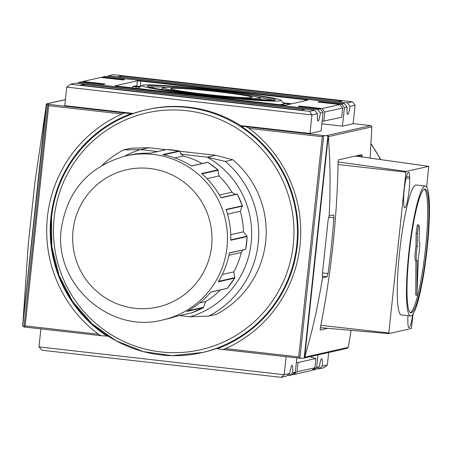 <?xml version="1.0" encoding="UTF-8"?>
<svg xmlns="http://www.w3.org/2000/svg" width="452" height="452" viewBox="0 0 452 452"><rect width="100%" height="100%" fill="white"/><g stroke="black" fill="none" stroke-linecap="round" stroke-linejoin="round"><path stroke-width="0.68" d="M171.133 88.439A40.968 1.91 6.1 0 0 170.76 88.75A40.968 1.91 6.1 0 0 211.259 94.909A40.968 1.91 6.1 0 0 252.148 97.446A40.968 1.91 6.1 0 0 215.389 91.513A40.968 1.91 6.1 0 0 171.133 88.439M142.493 85.191A70.06 3.271 6.1 0 0 141.894 85.422A70.06 3.271 6.1 0 0 211.118 96.259A70.06 3.271 6.1 0 0 281.065 100.293A70.06 3.271 6.1 0 0 214.926 90.095A70.06 3.271 6.1 0 0 142.493 85.191M141.894 85.422L138.47 88.174A73.173 3.413 6.1 0 0 138.374 88.326A73.173 3.413 6.1 0 0 138.64 88.665M279.008 104.576A73.173 3.413 6.1 0 0 283.896 103.881A73.173 3.413 6.1 0 0 283.833 103.711L281.065 100.293M84.106 84.332L304.812 109.35L301.326 110.135L80.62 85.117L84.106 84.332L83.982 85.496M121.164 75.987L341.87 100.999L338.599 101.74L117.893 76.721L121.164 75.987L121.046 77.077M323.818 121.294L324.813 112.011L322.078 108.576L339.949 104.548L342.684 107.988L341.695 117.266L322.106 121.402M298.037 362.532L315.914 358.504L314.92 367.781L297.049 371.81L298.037 362.532L296.388 362.041M309.925 356.724L315.914 358.504M328.677 352.503L327.344 364.984L322.27 366.126A10.899 1.48 96.5 0 0 321.705 358.718A10.899 1.48 96.5 0 0 319.344 366.787L316.666 367.391L317.999 354.91M312.168 370.007L315.886 369.544L319.344 366.787M316.666 367.391L313.27 370.137M292.546 374.431L293.653 374.555L311.524 370.527L314.92 367.781M297.049 371.81L293.653 374.555M296.834 357.888L295.303 372.199L292.625 372.804A10.899 1.48 96.5 0 0 292.06 365.397A10.899 1.48 96.5 0 0 289.698 373.465L284.184 374.708L38.957 346.91L42.126 350.249L281.223 377.352L286.24 376.222L289.698 373.465M292.625 372.804L289.291 375.539L291.907 374.945L295.303 372.199M282.065 104.926L285.562 105.175L307.795 100.163L305.168 99.717L140.866 81.094L137.363 80.846L115.096 85.869L282.065 104.926M140.397 86.626L135.125 85.88L132.685 86.428L132.515 87.976M321.847 123.814L342.446 126.153L344.43 107.593L341.695 104.152L344.311 103.564L105.209 76.461L102.593 77.055L124.667 79.558L122.921 79.947L100.852 77.445L82.976 81.473L105.05 83.976L103.305 84.366L81.236 81.863L78.62 82.456L77.49 83.36M319.558 102.237L319.62 101.655L341.695 104.152M339.949 104.548L317.88 102.045L319.62 101.655M299.942 106.655L300.004 106.073L322.078 108.576M317.462 113.667L314.665 110.243L309.648 111.373L311.948 114.91L317.462 113.667A10.899 1.48 96.5 0 0 318.027 121.074A10.899 1.48 96.5 0 0 320.389 113.011L317.716 109.553L320.332 108.966L298.263 106.463L300.004 106.073M320.332 108.966L323.067 112.407L321.084 130.961L309.965 133.47L242.193 125.786L240.882 126.08L246.673 126.826L249.046 128.408A128.289 126.961 77.3 0 1 225.514 348.611L222.921 349.515L217.084 348.763A125.176 123.876 77.3 0 0 297.371 245.17A125.176 123.876 77.3 0 0 240.882 126.08M82.976 81.473L82.337 81.993M102.593 77.055L101.954 77.569M46.42 104.073L34.821 183.003L28.301 243.984L22.724 325.813M362.069 156.997A934.143 924.47 -102.7 0 0 362.086 156.109L361.894 154.595L338.35 159.895L338.107 161.505A934.143 924.47 77.3 0 1 320.259 328.519L320.174 330L327.677 328.31M322.739 277.726L322.615 277.347L322.779 277.731L327.135 276.748L327.999 273.567A934.143 924.47 -102.7 0 0 333.949 217.898L333.745 214.892L329.389 215.875L329.129 216.367L329.87 199.236L330.101 176.433L329.711 159.358L328.44 136.64L371.877 126.859L371.013 125.633A1.243 1.232 -102.7 0 0 370.866 125.611L353.56 123.645L342.446 126.153M329.129 216.367L328.237 219.022L322.287 274.692L322.615 277.347L320.717 288.772L316.287 311.603L312.405 328.7L304.88 357.142L303.84 358.097M347.215 348.3L348.317 347.356L351.097 330.339M370.098 158.121L371.877 126.859M254.583 326.751A124.554 123.26 77.3 0 1 202.824 352.419L172.421 355.673L143.42 351.639L116.147 340.819L92.135 323.835L72.738 301.642L59.048 275.483L51.833 246.843L51.5 217.322C56.274 165.709 96.485 120.266 146.776 109.695A124.554 123.26 77.3 0 1 294.393 204.118A124.554 123.26 77.3 0 1 201.519 352.713A124.554 123.26 77.3 0 1 51.534 217.305A124.554 123.26 77.3 0 1 146.776 109.695L148.081 109.401A124.554 123.26 77.3 0 1 241.345 125.978M23.979 326.937L22.702 325.999L46.663 103.813L47.771 104.339L23.979 326.937L25.165 325.903L98.372 334.203A128.289 126.961 77.3 0 1 121.904 113.994L124.893 113.023L131.204 113.65L132.515 113.356L64.738 105.672L66.721 87.117L70.552 84.27L75.569 83.14L314.665 110.243M249.046 128.408L322.253 136.702L323.83 135.572L327.932 135.882L327.135 135.414L328.44 136.64M121.904 113.994L48.697 105.695L47.771 104.339M303.699 358.125L300.009 358.25L298.721 356.911L225.514 348.611M309.648 111.373L70.552 84.27M309.965 133.47L311.948 114.91L66.721 87.117M108.231 336.147L101.033 335.695L23.945 326.96L100.965 335.689M101.095 335.7L98.372 334.203M289.291 375.539L287.365 375.318M322.27 366.126L318.937 368.86L317.01 368.64M324.813 112.011L342.684 107.988M328.288 136.221L304.637 357.566M320.389 113.011L323.067 112.407M344.43 107.593L347.108 106.988A10.899 1.48 96.5 0 0 347.673 114.396A10.899 1.48 96.5 0 0 350.034 106.333L347.362 102.875L352.374 101.751L355.108 105.186L353.125 123.746M350.034 106.333L355.108 105.186M107.135 76.682L108.265 75.778L113.277 74.648L352.374 101.751M327.344 364.984L323.948 367.73L318.937 368.86M281.223 377.352L284.184 374.708L286.11 356.673M347.108 106.988L344.311 103.564M317.716 109.553L78.62 82.456M95.536 134.922A125.176 123.876 77.3 0 1 132.515 113.356M40.883 328.881L38.957 346.91M347.362 102.875L108.265 75.778M291.749 103.779L283.093 102.796M283.568 103.384L290.184 104.135M132.685 86.428L139.821 87.089M362.086 156.109L357.487 155.584M327.932 135.882L304.202 357.911M46.273 104.254L22.617 325.598M107.406 336.328A125.176 123.876 77.3 0 1 50.918 217.237A125.176 123.876 77.3 0 1 131.204 113.65M179.608 315.564L190.162 316.762L208.79 316.067L216.288 314.377A93.411 92.445 77.3 0 0 232.814 159.754L215.587 155.29L179.489 151.2M124.537 156.211A87.185 86.281 77.3 0 1 140.515 149.612L148.889 147.731L131.131 148.228L123.633 149.917A93.411 92.445 77.3 0 0 102.457 165.059M148.889 147.731L165.963 149.663M208.79 316.067A93.411 92.445 77.3 0 0 225.316 161.443L232.814 159.754M225.316 161.443L207.214 157.172A87.185 86.281 77.3 0 1 251.171 242.916A87.185 86.281 77.3 0 1 190.162 316.762M157.59 151.55L140.515 149.612L123.633 149.917M180.54 154.149L207.214 157.172L215.587 155.29M163.647 154.821L179.512 151.25L179.032 150.951A84.072 83.202 77.3 0 0 166.568 149.539L150.222 153.222A84.072 83.202 -102.7 0 0 129.074 155.177L125.763 155.923A84.072 83.202 77.3 0 1 225.407 219.655A84.072 83.202 77.3 0 1 162.714 319.959L166.025 319.214A84.072 83.202 -102.7 0 0 175.376 316.519L191.727 312.835A84.072 83.202 77.3 0 0 203.191 307.772L203.553 307.309L203.191 307.772L186.84 311.456A84.072 83.202 -102.7 0 0 210.881 292.02L227.226 288.342A84.072 83.202 77.3 0 0 234.622 278.155L234.763 277.681L234.622 278.155L218.271 281.839A84.072 83.202 -102.7 0 0 229.413 252.837L245.639 249.351M199.705 302.925L205.609 301.597L203.553 307.309L188.026 310.806M205.609 301.597A79.716 78.885 -102.7 0 0 220.373 289.947M222.322 274.471L233.814 271.884L234.763 277.681L218.587 281.325M233.814 271.884A79.716 78.885 -102.7 0 0 241.249 252.521L242.961 249.979M226.124 209.784L242.408 206.118L242.357 205.779L226.006 209.462A84.072 83.202 -102.7 0 1 230.752 240.261L247.103 236.582L247.046 236.21L247.103 236.582A84.072 83.202 77.3 0 1 245.758 249.154M230.746 234.712L243.458 231.848L247.046 236.21L230.763 239.876M243.458 231.848A79.716 78.885 -102.7 0 0 240.289 211.282L242.357 205.779A84.072 83.202 77.3 0 0 237.289 194.179L220.836 197.665L237.153 193.976M219.384 195.055L231.961 192.224L235.209 194.332M231.961 192.224A79.716 78.885 -102.7 0 0 219.039 175.964L217.932 169.833L218.203 170.212L201.982 173.862M237.289 194.179L220.943 197.863A84.072 83.202 -102.7 0 0 201.586 173.517L217.932 169.833A84.072 83.202 77.3 0 0 207.813 162.325L191.462 166.003A84.072 83.202 -102.7 0 0 162.68 154.635L179.032 150.951L183.184 156.03A79.716 78.885 -102.7 0 1 202.18 163.5M413.055 314.14L411.433 328.497L388.76 333.604L320.423 327.677L388.76 333.604L405.924 172.133L338.051 164.528M405.924 172.133L406.088 171.449L428.767 166.347L426.637 187.043M407.958 315.694A17.125 2.322 96.5 0 0 407.862 321.57L407.919 323.05A17.125 2.322 96.5 0 0 408.97 327.655A17.125 2.322 96.5 0 0 412.732 314.592M403.642 201.716L403.698 203.202A17.125 2.322 96.5 0 0 404.749 207.807A17.125 2.322 96.5 0 0 408.133 197.174A17.125 2.322 96.5 0 0 409.659 178.382L409.608 176.896A17.125 2.322 96.5 0 0 408.551 172.291A17.125 2.322 96.5 0 0 405.167 182.924A17.125 2.322 96.5 0 0 403.642 201.716M425.321 186.043L416.128 184.998A65.387 8.876 96.5 0 0 415.704 185.026A65.387 8.876 96.5 0 0 399.771 250.504A65.387 8.876 96.5 0 0 401.399 314.948L410.591 315.988A65.387 8.876 96.5 0 0 426.773 252.018A65.387 8.876 96.5 0 0 425.321 186.043A65.387 8.876 96.5 0 0 424.897 186.066A65.387 8.876 96.5 0 0 408.97 251.549A65.387 8.876 96.5 0 0 410.591 315.988M424.569 189.162A62.274 8.452 96.5 0 0 409.399 251.521A62.274 8.452 96.5 0 0 410.941 312.897A62.274 8.452 96.5 0 0 426.355 251.967A62.274 8.452 96.5 0 0 424.97 189.139A62.274 8.452 96.5 0 0 424.569 189.162M410.348 312.66A62.274 8.452 96.5 0 0 425.129 251.832A62.274 8.452 96.5 0 0 424.338 189.23M417.332 233.633L417.252 246.481A9.967 1.35 96.5 0 0 416.834 260.917L415.608 260.776A9.967 1.35 -83.5 0 1 416.026 246.346L416.106 233.498L417.326 224.853L418.552 224.994L417.332 233.633L416.106 233.498M415.936 260.815L415.721 295.116L416.947 295.258L418.394 256.905A9.967 1.35 96.5 0 0 419.665 246.628A9.967 1.35 96.5 0 0 419.077 241.114A9.967 1.35 96.5 0 0 418.993 241.125L419.529 226.87L418.552 224.994M416.834 260.917A9.967 1.35 96.5 0 0 417.162 260.702L416.947 295.258M417.252 246.481L416.026 246.346M163.601 87.586A48.618 2.271 6.1 0 0 229.497 97.05A48.618 2.271 6.1 0 0 241.289 94.395A48.618 2.271 6.1 0 0 163.601 87.586M256.945 99.988A49.861 2.328 6.1 0 0 260.917 99.496L260.098 98.095L259.013 97.632C252.137 95.739 236.08 93.417 210.841 90.66C190.241 88.519 175.529 87.417 166.692 87.366L163.195 87.609L161.754 88.903A49.861 2.328 6.1 0 0 165.539 90.219M273.392 100.361A63.167 2.949 6.1 0 0 256.307 96.931M166.805 87.366A63.167 2.949 6.1 0 0 149.38 87.112M148.053 85.823A64.41 3.006 6.1 0 0 235.356 98.361A64.41 3.006 6.1 0 0 250.979 94.847A64.41 3.006 6.1 0 0 148.053 85.823M136.792 86.208L137.363 80.846M140.278 86.609L140.866 81.094M305.055 100.785L305.168 99.717M304.88 357.142L348.317 347.356M333.949 217.898L328.632 217.293M327.999 273.567L322.474 272.94M327.135 276.748L322.282 276.2M54.161 217.751A121.435 120.181 77.3 0 1 244.645 133.617A121.435 120.181 77.3 0 1 222.322 342.537A121.435 120.181 77.3 0 1 54.161 217.751M46.855 103.841L47.415 103.717M327.271 135.43L370.866 125.611M323.83 135.572L246.673 126.826M326.694 135.56L327.254 135.436M47.432 103.711L65.382 99.666M124.893 113.023L47.731 104.276M299.987 358.244L222.972 349.515M48.697 105.695L25.165 325.903M322.253 136.702L298.721 356.911M136.182 86.677L136.001 88.366M323.7 135.611L299.908 358.21M370.968 144.03A103.389 102.316 77.3 0 1 380.42 159.567M228.921 255.295L241.249 252.521M227.509 214.163L240.289 211.282M207.027 178.67L219.039 175.964M174.8 157.917L183.184 156.03M73.043 230.52A70.371 69.642 77.3 0 1 183.427 181.766A70.371 69.642 77.3 0 1 170.489 302.834A70.371 69.642 77.3 0 1 73.043 230.52M428.762 166.347L355.385 156.059L428.767 166.347M406.088 171.449L338.102 161.923M388.737 332.96L320.88 325.355M406.139 177.981L409.659 178.382M406.495 176.546L409.608 176.896M161.754 88.903L161.658 89.598M260.917 99.496L260.866 100.197M148.324 86.784L156.793 88.75L198.208 94.553L237.792 98.57L274.494 100.265M138.374 88.326L138.34 88.632M283.896 103.881L283.766 105.096M225.09 348.803L224.7 348.972M46.951 103.751L46.663 103.813M65.387 99.598L47.025 103.734M222.921 349.515L300.009 358.25M303.806 358.103L303.512 358.17M347.469 348.266L303.88 358.086M370.996 143.538L380.85 159.629M203.253 307.739L191.716 312.841L175.359 316.524M227.164 288.416L210.813 292.099M245.707 249.357L229.373 253.035M207.705 162.251L191.354 165.935M166.534 149.533L150.183 153.217M166.551 149.533L179.133 150.962M207.762 162.262L218.09 169.929M237.26 194.038L242.464 205.931M247.154 236.39L245.775 249.284M234.735 278.025L227.203 288.393M125.763 155.923C88.886 166.319 67.41 190.552 61.336 228.633C53.313 283.494 109.435 334.158 162.714 319.959"/></g></svg>
